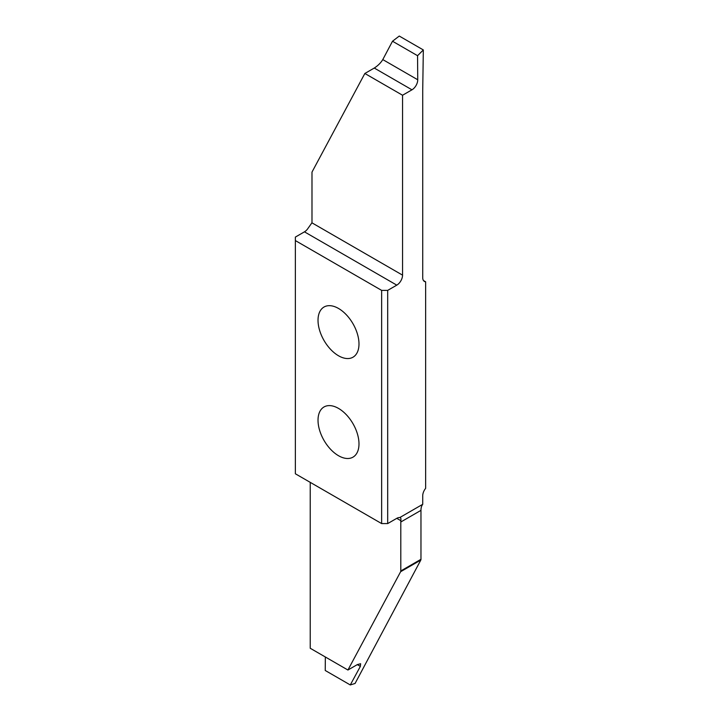 <?xml version="1.0" encoding="UTF-8"?>
<svg xmlns="http://www.w3.org/2000/svg" width="721" height="721" viewBox="0 0 721 721"><rect width="100%" height="100%" fill="white"/><g stroke="black" fill="none" stroke-linecap="round" stroke-linejoin="round"><path stroke-width="1.08" d="M338.5 408.401A28.966 16.727 -120 0 0 324.017 406.959A28.966 16.727 -120 0 0 319.583 430.176A28.966 16.727 -120 0 0 338.5 455.708A28.966 16.727 -120 0 0 352.993 457.141A28.966 16.727 -120 0 0 357.427 433.925A28.966 16.727 -120 0 0 338.5 408.401M338.5 355.759A28.966 16.727 -120 0 0 352.993 357.201A28.966 16.727 -120 0 0 357.427 333.985A28.966 16.727 -120 0 0 338.5 308.453A28.966 16.727 -120 0 0 324.017 307.02A28.966 16.727 -120 0 0 319.583 330.236A28.966 16.727 -120 0 0 338.5 355.759M295.367 240.58L295.367 237.083L304.46 231.838L396.784 285.137L387.691 290.383L381.643 290.383L295.367 240.58L295.367 473.778L381.643 523.581L381.643 290.383M381.643 523.581L387.691 523.581L396.784 518.336L400.858 520.688A16.322 9.427 -120 0 0 400.795 522.004L420.965 510.36L420.965 559.307A2.451 1.415 60 0 1 420.803 560.064L355.065 683.472L350.289 684.95L360.365 666.384L360.626 663.726L357.346 664.591L347.928 670.025L400.633 571.708A2.451 1.415 -120 0 0 400.795 570.951L400.795 522.004M387.691 290.383L387.691 523.581M423.326 49.938L399.263 36.05L392.503 41.232L382.788 59.582C380.787 62.871 377.948 65.692 374.271 68.044L411.97 89.81A8.156 4.714 120 0 0 417.738 79.761L417.558 55.697L423.326 49.938L422.722 90.269L422.722 277.702A8.156 4.714 120 0 0 424.408 281.433A8.156 4.714 120 0 0 425.633 281.803L423.479 280.559M425.633 281.803L425.633 488.351A8.156 4.714 120 0 0 422.722 495.823L422.722 504.312L399.749 517.57A8.156 4.714 120 0 0 396.784 518.336M396.784 285.137A8.156 4.714 120 0 0 402.552 275.143L311.923 222.816A16.322 9.427 -120 0 0 311.986 221.5L311.986 172.562A2.451 1.415 -120 0 1 312.148 171.796L364.853 73.479L374.271 68.044M311.923 222.816L307.425 229.17A8.156 4.714 120 0 1 304.46 231.838M411.97 89.81L402.552 95.244L402.552 275.143M402.552 95.244L364.853 73.479M417.558 55.697L392.503 41.232M325.333 656.975L325.234 670.485L350.289 684.95M310.228 482.358L310.228 648.26L347.928 670.025M400.858 520.688C401.101 518.408 400.732 517.372 399.749 517.57L400.371 517.651M420.965 510.36A16.322 9.427 60 0 1 422.722 504.312M417.738 79.761L382.788 59.582M420.965 559.307L400.795 570.951M400.633 571.708L420.803 560.064M357.292 664.618L360.365 666.384"/></g></svg>
